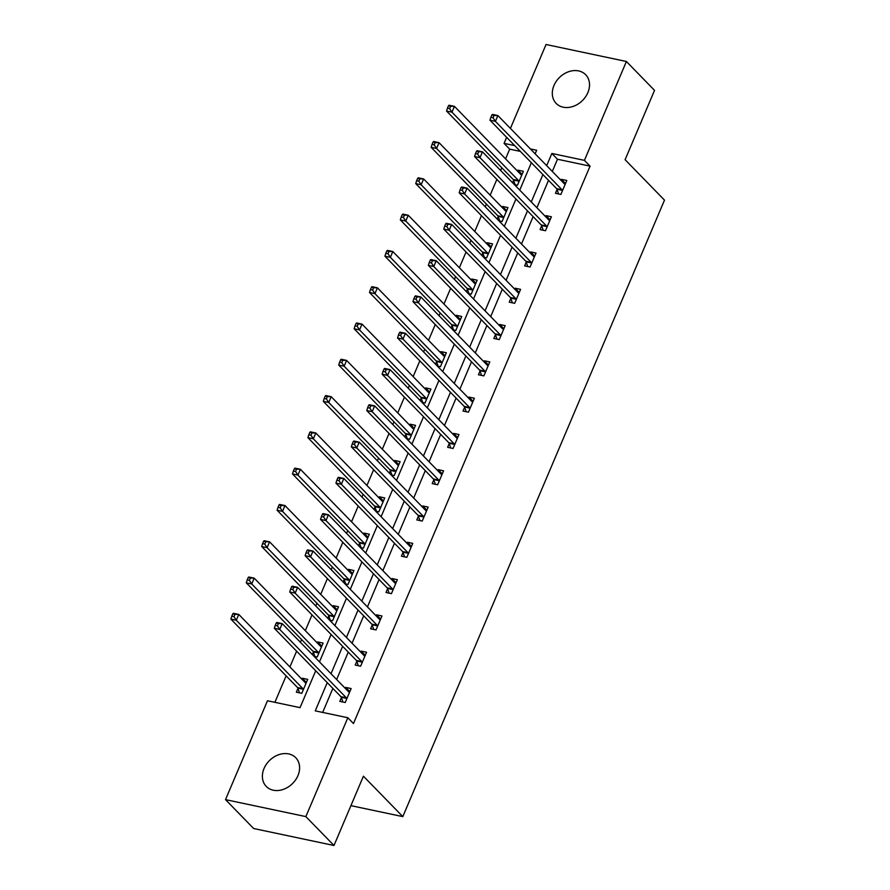 <?xml version="1.0" encoding="UTF-8"?>
<svg xmlns="http://www.w3.org/2000/svg" width="890" height="890" viewBox="0 0 890 890"><rect width="100%" height="100%" fill="white"/><g stroke="black" fill="none" stroke-linecap="round" stroke-linejoin="round"><path stroke-width="1.33" d="M587.856 92.627A20.57 16.276 135.8 0 1 556.172 103.407A20.57 16.276 135.8 0 1 553.981 85.473A20.57 16.276 135.8 0 1 585.653 74.693A20.57 16.276 135.8 0 1 587.856 92.627M297.939 775.646A20.57 16.276 135.8 0 1 266.255 786.415A20.57 16.276 135.8 0 1 264.052 768.482A20.57 16.276 135.8 0 1 295.736 757.713A20.57 16.276 135.8 0 1 297.939 775.646M510.415 128.427L546.048 44.5L626.393 61.488L654.528 90.368L625.103 159.699L664.485 200.139L402.814 816.62L363.42 776.18L333.995 845.5L253.639 828.512L225.515 799.632L267.478 700.764L300.052 707.639L315.705 670.782M520.339 151.4L509.703 149.142L505.576 158.876M501.793 167.776L500.636 170.491M496.865 179.391L490.168 195.166M486.396 204.066L485.239 206.78M481.457 215.68L474.771 231.456M470.988 240.356L469.831 243.081M466.06 251.981L459.362 267.745M455.58 276.645L454.423 279.371M450.651 288.271L443.954 304.035M440.183 312.935L439.026 315.661M435.243 324.561L428.557 340.325M424.775 349.225L423.618 351.951M419.846 360.851L413.149 376.615M409.367 385.515L408.21 388.24M404.438 397.14L397.741 412.904M393.97 421.804L392.813 424.53M389.03 433.43L382.333 449.194M378.561 458.094L377.405 460.82M373.622 469.72L366.936 485.495M363.153 494.384L361.996 497.109M358.225 506.01L351.528 521.785M347.756 530.685L346.599 533.399M342.817 542.299L336.12 558.075M332.348 566.975L331.191 569.689M327.409 578.589L320.723 594.364M316.94 603.264L315.783 605.99M312.012 614.879L305.315 630.654M301.543 639.554L300.386 642.28M296.604 651.18L289.906 666.944M286.135 675.844L274.888 702.321M509.703 149.142L504.074 143.368L506.644 137.327M350.916 805.65L402.814 816.62M297.95 688.415L296.359 692.186L301.788 693.332L307.706 679.37L302.277 678.225L301.866 679.215M314.137 656.397L317.185 657.043L323.115 643.081L317.685 641.935L317.263 642.925M313.358 652.125L312.334 654.551M329.534 620.107L332.593 620.753L338.523 606.791L333.094 605.645L332.671 606.635M328.766 615.835L327.731 618.25M344.942 583.818L348.001 584.463L353.92 570.501L348.491 569.355L348.079 570.345M344.163 579.546L343.139 581.96M360.35 547.528L363.398 548.173L369.328 534.211L363.899 533.066L363.476 534.056M359.571 543.256L358.548 545.67M375.747 511.227L378.806 511.872L384.736 497.922L379.307 496.776L378.884 497.755M374.979 506.966L373.945 509.38M391.155 474.937L394.214 475.583L400.133 461.632L394.704 460.486L394.292 461.465M390.376 470.676L389.353 473.091M406.563 438.648L409.611 439.293L415.541 425.342L410.112 424.185L409.689 425.175M405.784 434.387L404.761 436.801M421.96 402.358L425.02 403.003L430.949 389.052L425.52 387.895L425.097 388.886M421.193 398.097L420.158 400.511M437.368 366.068L440.428 366.713L446.346 352.752L440.917 351.606L440.505 352.596M436.589 361.796L435.566 364.221M452.776 329.778L455.825 330.424L461.754 316.462L456.325 315.316L455.903 316.306M451.998 325.506L450.974 327.932M468.173 293.489L471.233 294.134L477.162 280.172L471.733 279.026L471.311 280.016M467.406 289.217L466.382 291.642M483.582 257.199L486.641 257.844L492.559 243.882L487.13 242.736L486.719 243.727M482.803 252.927L481.779 255.352M498.99 220.909L502.038 221.554L507.968 207.593L502.539 206.447L502.116 207.437M498.211 216.637L497.187 219.051M514.387 184.619L517.446 185.265L523.376 171.303L517.947 170.157L517.524 171.147M513.619 180.347L512.596 182.762M327.242 682.63L315.26 710.854L347.834 717.74L353.464 723.526L590.059 166.13L557.485 159.243L552.301 171.436M548.529 180.336L536.904 207.726M533.121 216.626L521.495 244.016M517.724 252.916L506.087 280.305M502.316 289.205L490.69 316.606M486.908 325.495L475.282 352.896M471.5 361.796L459.874 389.186M456.103 398.086L444.477 425.476M440.695 434.376L429.069 461.765M425.286 470.665L413.661 498.055M409.889 506.955L398.264 534.345M394.481 543.245L382.856 570.635M379.073 579.535L367.448 606.924M363.676 615.824L352.051 643.214M348.268 652.114L336.643 679.504M332.86 688.404L322.67 712.423M341.393 697.604L339.791 701.365L345.22 702.51L351.138 688.56L345.709 687.403L345.298 688.393M356.79 661.303L355.199 665.075L360.628 666.221L366.547 652.259L361.118 651.113L360.695 652.103M372.198 625.014L370.596 628.785L376.025 629.931L381.955 615.969L376.526 614.823L376.103 615.813M387.606 588.724L386.004 592.495L391.433 593.641L397.352 579.679L391.923 578.533L391.511 579.524M403.003 552.434L401.412 556.206L406.841 557.351L412.76 543.389L407.331 542.244L406.908 543.234M418.411 516.144L416.809 519.916L422.238 521.062L428.168 507.1L422.739 505.954L422.316 506.944M433.819 479.855L432.217 483.615L437.646 484.772L443.576 470.81L438.136 469.664L437.724 470.654M449.216 443.565L447.626 447.325L453.055 448.482L458.973 434.52L453.544 433.374L453.121 434.353M464.625 407.275L463.022 411.035L468.452 412.181L474.381 398.231L468.952 397.085L468.529 398.064M480.033 370.985L478.431 374.746L483.86 375.892L489.789 361.941L484.36 360.795L483.938 361.774M495.43 334.696L493.839 338.456L499.268 339.602L505.186 325.651L499.757 324.494L499.346 325.484M510.838 298.395L509.236 302.166L514.665 303.312L520.594 289.35L515.165 288.204L514.743 289.194M526.246 262.105L524.644 265.876L530.073 267.022L536.003 253.06L530.574 251.915L530.151 252.905M541.643 225.815L540.052 229.587L545.481 230.733L551.399 216.771L545.971 215.625L545.559 216.615M557.051 189.526L555.449 193.297L560.878 194.443L566.808 180.481L561.379 179.335L560.956 180.325M333.995 845.5L305.86 816.608L225.515 799.632M626.393 61.488L584.43 160.356L551.856 153.469L546.683 165.662M590.059 166.13L584.43 160.356M347.834 717.74L305.86 816.608M542.9 174.562L531.274 201.952M527.492 210.852L515.866 238.242M512.095 247.142L500.469 274.532M496.687 283.432L485.061 310.821M481.279 319.721L469.653 347.111M465.882 356.011L454.256 383.401M450.474 392.301L438.848 419.691M435.065 428.591L423.44 455.992M419.668 464.88L408.043 492.281M404.26 501.181L392.635 528.571M388.852 537.471L377.226 564.861M373.455 573.761L361.83 601.151M358.047 610.051L346.421 637.44M342.639 646.34L331.013 673.73M535.146 153.814L536.648 150.254L530.384 148.93M514.72 145.615L504.074 143.368M319.477 661.882L331.102 634.492M334.885 625.592L346.51 598.202M350.293 589.302L361.918 561.913M365.69 553.013L377.316 525.623M381.098 516.723L392.724 489.333M396.506 480.433L408.132 453.043M411.903 444.143L423.529 416.743M427.311 407.854L438.937 380.453M442.719 371.553L454.345 344.163M458.116 335.263L469.742 307.873M473.524 298.973L485.15 271.584M488.933 262.684L500.558 235.294M504.33 226.394L515.955 199.004M519.738 190.104L531.363 162.714M557.485 159.243L551.856 153.469M349.837 691.641L345.709 687.403M306.405 682.452L302.277 678.225M321.802 646.162L317.685 641.935M365.234 655.352L361.118 651.113M337.21 609.873L333.094 605.645M380.642 619.051L376.526 614.823M352.618 573.583L348.491 569.355M396.05 582.761L391.923 578.533M368.015 537.293L363.899 533.066M411.458 546.471L407.331 542.244M383.423 501.003L379.307 496.776M426.855 510.181L422.739 505.954M398.831 464.714L394.704 460.486M442.263 473.892L438.136 469.664M414.228 428.424L410.112 424.185M457.671 437.602L453.544 433.374M429.636 392.134L425.52 387.895M473.068 401.312L468.952 397.085M445.045 355.844L440.917 351.606M488.476 365.022L484.36 360.795M460.442 319.555L456.325 315.316M503.885 328.733L499.757 324.494M475.85 283.254L471.733 279.026M519.282 292.443L515.165 288.204M491.258 246.964L487.13 242.736M534.69 256.153L530.574 251.915M506.655 210.674L502.539 206.447M550.098 219.852L545.971 215.625M522.063 174.384L517.947 170.157M565.495 183.562L561.379 179.335M348.657 691.853L349.659 692.064M276.212 623.056L275.221 625.381L277.391 625.837L278.381 623.512L276.212 623.056L276.779 622.466L282.208 623.623L348.836 692.019A2.637 1.424 101.9 0 0 349.269 692.275A2.637 1.424 101.9 0 0 349.325 692.287L349.548 692.32M278.381 623.512L282.208 623.623L279.749 629.43L274.309 628.284L340.937 696.692A2.637 1.424 101.9 0 1 341.282 697.293L342.928 702.032M346.822 698.75L346.711 698.439A2.637 1.424 101.9 0 0 346.366 697.838L279.749 629.43L277.391 625.837M275.221 625.381L274.309 628.284M306.227 682.875L305.226 682.663M306.116 683.142L305.882 683.108A2.637 1.424 -78.1 0 1 305.837 683.097A2.637 1.424 -78.1 0 1 305.392 682.841L238.776 614.434L236.306 620.252L230.877 619.106L297.494 687.514A2.637 1.424 -78.1 0 1 297.85 688.115L299.496 692.843M233.959 616.659L234.949 614.334L232.78 613.877L231.789 616.203L233.959 616.659L236.306 620.252L302.923 688.66A2.637 1.424 -78.1 0 1 303.279 689.26L303.379 689.561M232.78 613.877L233.347 613.288L238.776 614.434L234.949 614.334M230.877 619.106L231.789 616.203M364.066 655.552L365.056 655.763M291.608 586.766L290.63 589.091L292.799 589.547L293.789 587.222L291.608 586.766L292.187 586.176L297.616 587.322L364.233 655.73A2.637 1.424 101.9 0 0 364.678 655.986A2.637 1.424 101.9 0 0 364.722 655.997L364.945 656.03M293.789 587.222L297.616 587.322L295.146 593.14L289.717 591.995L356.334 660.402A2.637 1.424 101.9 0 1 356.69 661.003L358.336 665.742M362.219 662.46L362.119 662.149A2.637 1.424 101.9 0 0 361.763 661.548L295.146 593.14L292.799 589.547M290.63 589.091L289.717 591.995M379.463 619.262L380.464 619.473M307.017 550.476L306.026 552.801L308.207 553.257L309.186 550.932L307.017 550.476L307.595 549.886L313.024 551.032L379.641 619.44A2.637 1.424 101.9 0 0 380.086 619.696A2.637 1.424 101.9 0 0 380.13 619.707L380.353 619.74M309.186 550.932L313.024 551.032L310.554 556.851L305.125 555.705L371.742 624.113A2.637 1.424 101.9 0 1 372.087 624.713L373.733 629.441M377.627 626.16L377.516 625.859A2.637 1.424 101.9 0 0 377.171 625.258L310.554 556.851L308.207 553.257M306.026 552.801L305.125 555.705M321.624 646.585L320.623 646.374M321.512 646.852L321.29 646.819A2.637 1.424 -78.1 0 1 321.245 646.808A2.637 1.424 -78.1 0 1 320.801 646.552L254.184 578.144L251.714 583.962L246.285 582.817L312.902 651.224A2.637 1.424 -78.1 0 1 313.247 651.825L314.904 656.553M249.367 580.369L250.346 578.044L248.177 577.588L247.186 579.913L249.367 580.369L251.714 583.962L318.331 652.37A2.637 1.424 -78.1 0 1 318.676 652.971L318.787 653.271M248.177 577.588L248.755 576.998L254.184 578.144L250.346 578.044M246.285 582.817L247.186 579.913M337.032 610.295L336.031 610.084M336.921 610.562L336.698 610.529A2.637 1.424 -78.1 0 1 336.643 610.518A2.637 1.424 -78.1 0 1 336.209 610.262L269.592 541.854L267.122 547.673L261.693 546.527L328.31 614.934A2.637 1.424 -78.1 0 1 328.655 615.535L330.301 620.263M264.764 544.079L265.754 541.754L263.585 541.298L262.594 543.623L264.764 544.079L267.122 547.673L333.739 616.08A2.637 1.424 -78.1 0 1 334.084 616.681L334.195 616.981M263.585 541.298L264.163 540.708L269.592 541.854L265.754 541.754M261.693 546.527L262.594 543.623M394.871 582.972L395.872 583.184M322.425 514.186L321.435 516.511L323.604 516.968L324.594 514.643L322.425 514.186L322.992 513.597L328.421 514.743L395.049 583.15A2.637 1.424 101.9 0 0 395.483 583.406A2.637 1.424 101.9 0 0 395.538 583.417L395.761 583.451M324.594 514.643L328.421 514.743L325.963 520.561L320.534 519.415L387.15 587.823A2.637 1.424 101.9 0 1 387.495 588.423L389.141 593.152M393.035 589.87L392.924 589.569A2.637 1.424 101.9 0 0 392.579 588.969L325.963 520.561L323.604 516.968M321.435 516.511L320.534 519.415M410.279 546.683L411.269 546.894M337.822 477.897L336.843 480.222L339.012 480.678L340.002 478.353L337.822 477.897L338.4 477.307L343.829 478.453L410.446 546.861A2.637 1.424 101.9 0 0 410.891 547.116A2.637 1.424 101.9 0 0 410.935 547.128L411.158 547.161M340.002 478.353L343.829 478.453L341.359 484.271L335.93 483.125L402.547 551.533A2.637 1.424 101.9 0 1 402.903 552.134L404.55 556.862M408.432 553.58L408.332 553.28A2.637 1.424 101.9 0 0 407.976 552.679L341.359 484.271L339.012 480.678M336.843 480.222L335.93 483.125M425.676 510.393L426.677 510.604M353.23 441.607L352.24 443.932L354.42 444.388L355.399 442.063L353.23 441.607L353.808 441.017L359.237 442.163L425.854 510.571A2.637 1.424 101.9 0 0 426.299 510.827A2.637 1.424 101.9 0 0 426.343 510.838L426.566 510.871M355.399 442.063L359.237 442.163L356.768 447.982L351.339 446.836L417.955 515.243A2.637 1.424 101.9 0 1 418.3 515.833L419.947 520.572M423.84 517.29L423.729 516.99A2.637 1.424 101.9 0 0 423.384 516.389L356.768 447.982L354.42 444.388M352.24 443.932L351.339 446.836M352.44 574.006L351.439 573.794M352.329 574.261L352.106 574.239A2.637 1.424 -78.1 0 1 352.051 574.228A2.637 1.424 -78.1 0 1 351.606 573.972L284.989 505.565L282.519 511.383L277.09 510.237L343.707 578.645A2.637 1.424 -78.1 0 1 344.063 579.234L345.709 583.973M280.172 507.79L281.162 505.464L278.993 505.008L278.003 507.333L280.172 507.79L282.519 511.383L349.136 579.79A2.637 1.424 -78.1 0 1 349.492 580.391L349.592 580.692M278.993 505.008L279.56 504.419L284.989 505.565L281.162 505.464M277.09 510.237L278.003 507.333M367.837 537.716L366.847 537.504M367.726 537.972L367.503 537.949A2.637 1.424 -78.1 0 1 367.459 537.938A2.637 1.424 -78.1 0 1 367.014 537.682L300.397 469.275L297.928 475.093L292.499 473.947L359.115 542.344A2.637 1.424 -78.1 0 1 359.46 542.945L361.118 547.684M295.58 471.5L296.559 469.175L294.39 468.719L293.4 471.044L295.58 471.5L297.928 475.093L364.544 543.501A2.637 1.424 -78.1 0 1 364.889 544.101L365 544.402M294.39 468.719L294.968 468.129L300.397 469.275L296.559 469.175M292.499 473.947L293.4 471.044M383.245 501.426L382.244 501.215M383.134 501.682L382.911 501.649A2.637 1.424 -78.1 0 1 382.856 501.649A2.637 1.424 -78.1 0 1 382.422 501.393L315.805 432.985L313.336 438.803L307.907 437.646L374.523 506.054A2.637 1.424 -78.1 0 1 374.868 506.655L376.514 511.394M310.977 435.21L311.967 432.885L309.798 432.418L308.808 434.754L310.977 435.21L313.336 438.803L379.952 507.211A2.637 1.424 -78.1 0 1 380.297 507.801L380.408 508.112M309.798 432.418L310.376 431.839L315.805 432.985L311.967 432.885M307.907 437.646L308.808 434.754M398.653 465.136L397.652 464.925M398.542 465.392L398.32 465.359A2.637 1.424 -78.1 0 1 398.264 465.359A2.637 1.424 -78.1 0 1 397.819 465.103L331.202 396.695L328.733 402.503L323.304 401.357L389.92 469.764A2.637 1.424 -78.1 0 1 390.276 470.365L391.923 475.104M326.385 398.92L327.375 396.595L325.206 396.128L324.216 398.453L326.385 398.92L328.733 402.503L395.349 470.91A2.637 1.424 -78.1 0 1 395.705 471.511L395.805 471.822M325.206 396.128L325.773 395.549L331.202 396.695L327.375 396.595M323.304 401.357L324.216 398.453M414.05 428.847L413.06 428.635M413.939 429.102L413.716 429.069A2.637 1.424 -78.1 0 1 413.672 429.058A2.637 1.424 -78.1 0 1 413.227 428.813L346.611 360.406L344.141 366.213L338.712 365.067L405.328 433.474A2.637 1.424 -78.1 0 1 405.673 434.075L407.331 438.815M341.793 362.63L342.772 360.294L340.603 359.838L339.613 362.163L341.793 362.63L344.141 366.213L410.757 434.62A2.637 1.424 -78.1 0 1 411.102 435.221L411.213 435.533M340.603 359.838L341.182 359.249L346.611 360.406L342.772 360.294M338.712 365.067L339.613 362.163M429.458 392.557L428.457 392.345M429.347 392.813L429.125 392.779A2.637 1.424 -78.1 0 1 429.069 392.768A2.637 1.424 -78.1 0 1 428.635 392.512L362.019 324.116L359.549 329.923L354.12 328.777L420.736 397.185A2.637 1.424 -78.1 0 1 421.081 397.786L422.728 402.525M357.19 326.33L358.18 324.005L356.011 323.548L355.021 325.874L357.19 326.33L359.549 329.923L426.165 398.331A2.637 1.424 -78.1 0 1 426.51 398.931L426.622 399.243M356.011 323.548L356.59 322.959L362.019 324.116L358.18 324.005M354.12 328.777L355.021 325.874M444.867 356.256L443.865 356.045M444.755 356.523L444.533 356.49A2.637 1.424 -78.1 0 1 444.477 356.478A2.637 1.424 -78.1 0 1 444.032 356.223L377.416 287.815L374.946 293.633L369.517 292.487L436.133 360.895A2.637 1.424 -78.1 0 1 436.489 361.496L438.136 366.235M372.599 290.04L373.589 287.715L371.419 287.259L370.429 289.584L372.599 290.04L374.946 293.633L441.562 362.041A2.637 1.424 -78.1 0 1 441.918 362.642L442.019 362.953M371.419 287.259L371.987 286.669L377.416 287.815L373.589 287.715M369.517 292.487L370.429 289.584M460.264 319.966L459.273 319.755M460.152 320.233L459.93 320.2A2.637 1.424 -78.1 0 1 459.44 319.933L392.824 251.525L390.354 257.344L384.925 256.198L451.541 324.605A2.637 1.424 -78.1 0 1 451.886 325.206L453.544 329.945M388.007 253.75L388.986 251.425L386.816 250.969L385.837 253.294L388.007 253.75L390.354 257.344L456.971 325.751A2.637 1.424 -78.1 0 1 457.327 326.352L457.427 326.663M386.816 250.969L387.395 250.379L392.824 251.525L388.986 251.425M384.925 256.198L385.837 253.294M475.672 283.676L474.67 283.465M475.56 283.943L475.338 283.91A2.637 1.424 -78.1 0 1 475.282 283.899A2.637 1.424 -78.1 0 1 474.848 283.643L408.232 215.235L405.762 221.054L400.333 219.908L466.95 288.316A2.637 1.424 -78.1 0 1 467.295 288.916L468.941 293.644M403.404 217.46L404.394 215.135L402.224 214.679L401.234 217.004L403.404 217.46L405.762 221.054L472.379 289.461A2.637 1.424 -78.1 0 1 472.724 290.062L472.835 290.363M402.224 214.679L402.803 214.09L408.232 215.235L404.394 215.135M400.333 219.908L401.234 217.004M491.08 247.387L490.079 247.175M490.969 247.654L490.746 247.62A2.637 1.424 -78.1 0 1 490.69 247.609A2.637 1.424 -78.1 0 1 490.245 247.353L423.629 178.946L421.159 184.764L415.73 183.618L482.347 252.026A2.637 1.424 -78.1 0 1 482.703 252.627L484.349 257.355M418.812 181.171L419.802 178.845L417.632 178.389L416.642 180.715L418.812 181.171L421.159 184.764L487.787 253.172A2.637 1.424 -78.1 0 1 488.132 253.772L488.232 254.073M417.632 178.389L418.2 177.8L423.629 178.946L419.802 178.845M415.73 183.618L416.642 180.715M506.477 211.097L505.487 210.886M506.366 211.364L506.143 211.331A2.637 1.424 -78.1 0 1 506.099 211.319A2.637 1.424 -78.1 0 1 505.654 211.064L439.037 142.656L436.567 148.474L431.138 147.328L497.755 215.736A2.637 1.424 -78.1 0 1 498.111 216.337L499.757 221.065M434.22 144.881L435.21 142.556L433.03 142.1L432.051 144.425L434.22 144.881L436.567 148.474L503.184 216.882A2.637 1.424 -78.1 0 1 503.54 217.483L503.64 217.783M433.03 142.1L433.608 141.51L439.037 142.656L435.21 142.556M431.138 147.328L432.051 144.425M521.885 174.807L520.884 174.596M521.774 175.063L521.551 175.041A2.637 1.424 -78.1 0 1 521.507 175.03A2.637 1.424 -78.1 0 1 521.062 174.774L454.445 106.366L451.975 112.185L446.546 111.039L513.163 179.446A2.637 1.424 -78.1 0 1 513.508 180.036L515.154 184.775M449.617 108.591L450.607 106.266L448.438 105.81L447.447 108.135L449.617 108.591L451.975 112.185L518.592 180.592A2.637 1.424 -78.1 0 1 518.937 181.193L519.048 181.493M448.438 105.81L449.016 105.22L454.445 106.366L450.607 106.266M446.546 111.039L447.447 108.135M441.084 474.103L442.085 474.314M368.638 405.317L367.648 407.642L369.817 408.098L370.807 405.773L368.638 405.317L369.205 404.728L374.634 405.873L441.262 474.281A2.637 1.424 101.9 0 0 441.696 474.537A2.637 1.424 101.9 0 0 441.752 474.548L441.974 474.57M370.807 405.773L374.634 405.873L372.176 411.692L366.747 410.546L433.363 478.942A2.637 1.424 101.9 0 1 433.708 479.543L435.355 484.282M439.248 481.001L439.137 480.7A2.637 1.424 101.9 0 0 438.792 480.099L372.176 411.692L369.817 408.098M367.648 407.642L366.747 410.546M456.492 437.813L457.482 438.025M384.035 369.016L383.056 371.353L385.225 371.809L386.216 369.483L384.035 369.016L384.614 368.438L390.043 369.584L456.659 437.991A2.637 1.424 101.9 0 0 457.104 438.247L457.382 438.281M386.216 369.483L390.043 369.584L387.573 375.402L382.144 374.245L448.76 442.653A2.637 1.424 101.9 0 1 449.116 443.253L450.763 447.993M454.645 444.711L454.545 444.399A2.637 1.424 101.9 0 0 454.189 443.81L387.573 375.402L385.225 371.809M383.056 371.353L382.144 374.245M471.889 401.524L472.89 401.735M399.443 332.726L398.453 335.052L400.634 335.519L401.613 333.194L399.443 332.726L400.022 332.148L405.451 333.294L472.067 401.702A2.637 1.424 101.9 0 0 472.512 401.957L472.779 401.991M401.613 333.194L405.451 333.294L402.981 339.112L397.552 337.955L464.168 406.363A2.637 1.424 101.9 0 1 464.513 406.964L466.171 411.703M470.053 408.421L469.942 408.109A2.637 1.424 101.9 0 0 469.597 407.509L402.981 339.112L400.634 335.519M398.453 335.052L397.552 337.955M487.297 365.234L488.299 365.445M414.851 296.437L413.861 298.762L416.031 299.229L417.021 296.904L414.851 296.437L415.419 295.847L420.859 297.004L487.475 365.412A2.637 1.424 101.9 0 0 487.909 365.656A2.637 1.424 101.9 0 0 487.965 365.668L488.187 365.701M417.021 296.904L420.859 297.004L418.389 302.811L412.96 301.666L479.577 370.073A2.637 1.424 101.9 0 1 479.921 370.674L481.568 375.413M485.462 372.131L485.35 371.82A2.637 1.424 101.9 0 0 485.005 371.219L418.389 302.811L416.031 299.229M413.861 298.762L412.96 301.666M502.705 328.944L503.707 329.155M430.248 260.147L429.269 262.472L431.439 262.939L432.429 260.603L430.248 260.147L430.827 259.557L436.256 260.714L502.872 329.111A2.637 1.424 101.9 0 0 503.317 329.367A2.637 1.424 101.9 0 0 503.362 329.378L503.595 329.411M432.429 260.603L436.256 260.714L433.786 266.522L428.357 265.376L494.974 333.783A2.637 1.424 101.9 0 1 495.33 334.384L496.976 339.123M500.859 335.841L500.759 335.53A2.637 1.424 101.9 0 0 500.403 334.929L433.786 266.522L431.439 262.939M429.269 262.472L428.357 265.376M518.102 292.643L519.104 292.855M445.656 223.857L444.666 226.182L446.847 226.639L447.826 224.313L445.656 223.857L446.235 223.268L451.664 224.413L518.28 292.821A2.637 1.424 101.9 0 0 518.725 293.077A2.637 1.424 101.9 0 0 518.77 293.088L518.992 293.122M447.826 224.313L451.664 224.413L449.194 230.232L443.765 229.086L510.382 297.494A2.637 1.424 101.9 0 1 510.726 298.094L512.384 302.834M516.267 299.552L516.155 299.24A2.637 1.424 101.9 0 0 515.811 298.639L449.194 230.232L446.847 226.639M444.666 226.182L443.765 229.086M533.51 256.353L534.512 256.565M461.065 187.567L460.074 189.893L462.244 190.349L463.234 188.024L461.065 187.567L461.643 186.978L467.072 188.124L533.689 256.531A2.637 1.424 101.9 0 0 534.122 256.787A2.637 1.424 101.9 0 0 534.178 256.798L534.401 256.832M463.234 188.024L467.072 188.124L464.602 193.942L459.173 192.796L525.79 261.204A2.637 1.424 101.9 0 1 526.135 261.805L527.781 266.544M531.675 263.262L531.564 262.951A2.637 1.424 101.9 0 0 531.219 262.35L464.602 193.942L462.244 190.349M460.074 189.893L459.173 192.796M548.919 220.064L549.92 220.275M476.473 151.278L475.483 153.603L477.652 154.059L478.642 151.734L476.473 151.278L477.04 150.688L482.469 151.834L549.086 220.242A2.637 1.424 101.9 0 0 549.53 220.498A2.637 1.424 101.9 0 0 549.575 220.509L549.809 220.542M478.642 151.734L482.469 151.834L479.999 157.652L474.57 156.507L541.187 224.914A2.637 1.424 101.9 0 1 541.543 225.515L543.189 230.243M547.072 226.961L546.972 226.661A2.637 1.424 101.9 0 0 546.616 226.06L479.999 157.652L477.652 154.059M475.483 153.603L474.57 156.507M564.327 183.774L565.317 183.985M491.87 114.988L490.88 117.313L493.06 117.769L494.039 115.444L491.87 114.988L492.448 114.398L497.877 115.544L564.494 183.952A2.637 1.424 101.9 0 0 564.939 184.208A2.637 1.424 101.9 0 0 564.983 184.219L565.206 184.252M494.039 115.444L497.877 115.544L495.407 121.363L489.978 120.217L556.595 188.624A2.637 1.424 101.9 0 1 556.94 189.225L558.597 193.953M562.48 190.671L562.369 190.371A2.637 1.424 101.9 0 0 562.024 189.77L495.407 121.363L493.06 117.769M490.88 117.313L489.978 120.217M346.711 698.439L341.282 697.293M346.366 697.838L340.937 696.692M297.494 687.514L302.923 688.66M297.85 688.115L303.279 689.26M362.119 662.149L356.69 661.003M361.763 661.548L356.334 660.402M377.516 625.859L372.087 624.713M377.171 625.258L371.742 624.113M312.902 651.224L318.331 652.37M313.247 651.825L318.676 652.971M328.31 614.934L333.739 616.08M328.655 615.535L334.084 616.681M392.924 589.569L387.495 588.423M392.579 588.969L387.15 587.823M408.332 553.28L402.903 552.134M407.976 552.679L402.547 551.533M423.729 516.99L418.3 515.833M423.384 516.389L417.955 515.243M343.707 578.645L349.136 579.79M344.063 579.234L349.492 580.391M359.115 542.344L364.544 543.501M359.46 542.945L364.889 544.101M374.523 506.054L379.952 507.211M374.868 506.655L380.297 507.801M389.92 469.764L395.349 470.91M390.276 470.365L395.705 471.511M405.328 433.474L410.757 434.62M405.673 434.075L411.102 435.221M420.736 397.185L426.165 398.331M421.081 397.786L426.51 398.931M436.133 360.895L441.562 362.041M436.489 361.496L441.918 362.642M451.541 324.605L456.971 325.751M451.886 325.206L457.327 326.352M466.95 288.316L472.379 289.461M467.295 288.916L472.724 290.062M482.347 252.026L487.787 253.172M482.703 252.627L488.132 253.772M497.755 215.736L503.184 216.882M498.111 216.337L503.54 217.483M513.163 179.446L518.592 180.592M513.508 180.036L518.937 181.193M439.137 480.7L433.708 479.543M438.792 480.099L433.363 478.942M454.545 444.399L449.116 443.253M454.189 443.81L448.76 442.653M469.942 408.109L464.513 406.964M469.597 407.509L464.168 406.363M485.35 371.82L479.921 370.674M485.005 371.219L479.577 370.073M500.759 335.53L495.33 334.384M500.403 334.929L494.974 333.783M516.155 299.24L510.726 298.094M515.811 298.639L510.382 297.494M531.564 262.951L526.135 261.805M531.219 262.35L525.79 261.204M546.972 226.661L541.543 225.515M546.616 226.06L541.187 224.914M562.369 190.371L556.94 189.225M562.024 189.77L556.595 188.624"/></g></svg>
